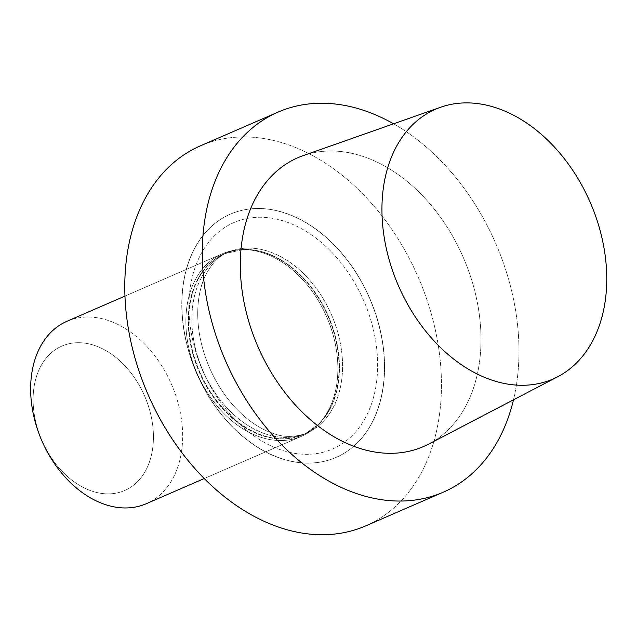 <?xml version="1.0" encoding="UTF-8"?>
<svg xmlns="http://www.w3.org/2000/svg" width="637" height="637" viewBox="0 0 637 637"><rect width="100%" height="100%" fill="white"/><g stroke="black" fill="none" stroke-linecap="round" stroke-linejoin="round"><path stroke-width="0.48" stroke-dasharray="3.19 2.39" d="M227.298 215.577A132.615 94.268 66.5 0 0 197.589 375.504A132.615 94.268 66.5 0 0 335.954 457.47A132.615 94.268 66.5 0 0 338.94 456.092A132.615 94.268 66.5 0 0 368.64 296.165A132.615 94.268 66.5 0 0 230.283 214.191A132.615 94.268 66.5 0 0 227.298 215.577A132.615 94.268 66.5 0 0 197.589 375.504A132.615 94.268 66.5 0 0 335.954 457.47A132.615 94.268 66.5 0 0 338.94 456.092A132.615 94.268 66.5 0 0 368.64 296.165A132.615 94.268 66.5 0 0 230.283 214.191A132.615 94.268 66.5 0 0 227.298 215.577M370.336 523.733A207.216 147.29 66.5 0 0 416.749 273.846A207.216 147.29 66.5 0 0 200.559 145.769A207.216 147.29 66.5 0 1 416.749 273.846A207.216 147.29 66.5 0 1 370.336 523.733A207.216 147.29 66.5 0 1 365.67 525.899A207.216 147.29 66.5 0 0 370.336 523.733M428.518 444.164A157.49 111.945 66.5 0 0 463.33 257.555A157.49 111.945 66.5 0 0 303.196 155.627A157.49 111.945 66.5 0 1 463.33 257.555A157.49 111.945 66.5 0 1 428.518 444.164M513.486 399.821A207.216 147.29 66.5 0 0 393.594 123.801A207.216 147.29 66.5 0 1 513.486 399.821M339.075 456.028A132.615 94.268 -113.5 0 1 336.089 457.414A132.615 94.268 -113.5 0 1 196.793 373.33A132.615 94.268 -113.5 0 1 230.419 214.136A132.615 94.268 -113.5 0 1 368.775 296.101A132.615 94.268 -113.5 0 1 339.075 456.028A132.615 94.268 -113.5 0 1 336.089 457.414A132.615 94.268 -113.5 0 1 196.793 373.33A132.615 94.268 -113.5 0 1 230.419 214.136A132.615 94.268 -113.5 0 1 368.775 296.101A132.615 94.268 -113.5 0 1 339.075 456.028M219.996 254.88A99.468 70.699 -113.5 0 1 222.233 253.837A99.468 70.699 -113.5 0 1 241.272 249.616A99.468 70.699 -113.5 0 1 326.709 316.9A99.468 70.699 -113.5 0 1 317.568 425.261A99.468 70.699 -113.5 0 1 301.484 436.297A99.468 70.699 -113.5 0 1 197.717 374.819A99.468 70.699 -113.5 0 1 219.996 254.88A99.468 70.699 -113.5 0 1 222.233 253.837A99.468 70.699 -113.5 0 1 241.272 249.616A99.468 70.699 -113.5 0 1 326.709 316.9A99.468 70.699 -113.5 0 1 317.568 425.261A99.468 70.699 -113.5 0 1 301.484 436.297A99.468 70.699 -113.5 0 1 197.717 374.819A99.468 70.699 -113.5 0 1 219.996 254.88M67.02 321.255A99.468 70.699 -113.5 0 1 170.796 382.733A99.468 70.699 -113.5 0 1 148.517 502.673A99.468 70.699 -113.5 0 1 146.279 503.716A99.468 70.699 -113.5 0 0 148.517 502.673A99.468 70.699 -113.5 0 0 170.796 382.733A99.468 70.699 -113.5 0 0 67.02 321.255M60.141 346.886A78.741 55.968 66.5 0 0 66.367 475.473A78.741 55.968 66.5 0 0 153.334 432.507A78.741 55.968 66.5 0 0 60.141 346.886A78.741 55.968 66.5 0 0 66.367 475.473A78.741 55.968 66.5 0 0 153.334 432.507A78.741 55.968 66.5 0 0 60.141 346.886M335.237 447.763A123.498 87.787 -113.5 0 1 189.062 313.476A123.498 87.787 -113.5 0 1 325.459 246.089A123.498 87.787 -113.5 0 1 335.237 447.763A123.498 87.787 -113.5 0 1 189.062 313.476A123.498 87.787 -113.5 0 1 325.459 246.089A123.498 87.787 -113.5 0 1 335.237 447.763M308.722 432.181A98.631 70.11 -113.5 0 1 306.508 433.216A98.631 70.11 -113.5 0 1 202.9 370.678A98.631 70.11 -113.5 0 1 227.911 252.276A98.631 70.11 -113.5 0 1 330.818 313.237A98.631 70.11 -113.5 0 1 308.722 432.181A98.631 70.11 -113.5 0 1 306.508 433.216A98.631 70.11 -113.5 0 1 202.9 370.678A98.631 70.11 -113.5 0 1 227.911 252.276A98.631 70.11 -113.5 0 1 330.818 313.237A98.631 70.11 -113.5 0 1 308.722 432.181M305.585 433.55A98.631 70.11 -113.5 0 1 303.363 434.577A98.631 70.11 -113.5 0 1 199.763 372.04A98.631 70.11 -113.5 0 1 224.773 253.637A98.631 70.11 -113.5 0 1 327.681 314.598A98.631 70.11 -113.5 0 1 305.585 433.55A98.631 70.11 -113.5 0 1 303.363 434.577A98.631 70.11 -113.5 0 1 199.763 372.04A98.631 70.11 -113.5 0 1 224.773 253.637A98.631 70.11 -113.5 0 1 327.681 314.598A98.631 70.11 -113.5 0 1 305.585 433.55M305.203 433.805A98.719 70.174 -113.5 0 1 200.703 375.384A98.719 70.174 -113.5 0 1 222.098 254.776A98.719 70.174 -113.5 0 1 243.223 249.553A98.719 70.174 -113.5 0 1 328.015 316.334A98.719 70.174 -113.5 0 1 318.938 423.884A98.719 70.174 -113.5 0 1 305.203 433.805A98.719 70.174 -113.5 0 1 200.703 375.384A98.719 70.174 -113.5 0 1 222.098 254.776A98.719 70.174 -113.5 0 1 243.223 249.553A98.719 70.174 -113.5 0 1 328.015 316.334A98.719 70.174 -113.5 0 1 318.938 423.884A98.719 70.174 -113.5 0 1 305.203 433.805M306.508 433.216C294.812 437.364 283.831 437.484 273.576 433.566C265.868 431.074 258.057 426.894 250.142 421.033C232.672 407.791 218.881 389.478 208.769 366.1C199.723 343.94 196.236 322.601 198.306 302.097C199.421 292.088 201.738 283.361 205.265 275.909C211.556 263.527 219.112 255.644 227.911 252.276L224.773 253.637L227.911 252.276C219.112 255.644 211.556 263.527 205.265 275.909C201.738 283.361 199.421 292.088 198.306 302.097C196.236 322.601 199.723 343.94 208.769 366.1C218.881 389.478 232.672 407.791 250.142 421.033C258.057 426.894 265.868 431.074 273.576 433.566C283.831 437.484 294.812 437.364 306.508 433.216L303.363 434.577L305.529 433.574L318.938 423.884L305.529 433.574L303.363 434.577L306.508 433.216M243.223 249.553L224.773 253.637L243.223 249.553M222.233 253.837L124.979 296.086L222.233 253.837M301.484 436.297L204.23 478.538L301.484 436.297"/><path stroke-width="0.96" d="M200.559 145.769A207.216 147.29 66.5 0 0 148.023 394.51A207.216 147.29 66.5 0 0 365.67 525.899L443.209 492.218A207.216 147.29 66.5 0 0 447.875 490.052A207.216 147.29 66.5 0 0 513.486 399.821A207.216 147.29 66.5 0 1 447.875 490.052A207.216 147.29 66.5 0 1 443.209 492.218A207.216 147.29 66.5 0 1 225.562 360.837A207.216 147.29 66.5 0 1 278.098 112.096A207.216 147.29 66.5 0 0 225.562 360.837A207.216 147.29 66.5 0 0 443.209 492.218L365.67 525.899A207.216 147.29 66.5 0 1 148.023 394.51A207.216 147.29 66.5 0 1 200.559 145.769L278.098 112.096A207.216 147.29 66.5 0 1 393.594 123.801A207.216 147.29 66.5 0 0 278.098 112.096L200.559 145.769M426.941 444.96A157.49 111.945 66.5 0 0 428.518 444.164A157.49 111.945 66.5 0 1 426.941 444.96A157.49 111.945 66.5 0 1 260.23 351.767A157.49 111.945 66.5 0 1 294.366 159.346A157.49 111.945 66.5 0 0 260.23 351.767A157.49 111.945 66.5 0 0 426.941 444.96M303.196 155.627A157.49 111.945 66.5 0 0 294.366 159.346A157.49 111.945 66.5 0 1 303.196 155.627L440.669 107.223A147.107 104.564 -113.5 0 1 590.252 202.431A147.107 104.564 -113.5 0 1 557.733 376.73A147.107 104.564 -113.5 0 1 401.031 291.475A147.107 104.564 -113.5 0 1 432.427 110.695A147.107 104.564 -113.5 0 1 440.669 107.223A147.107 104.564 -113.5 0 1 590.252 202.431A147.107 104.564 -113.5 0 1 557.733 376.73A147.107 104.564 -113.5 0 1 401.031 291.475A147.107 104.564 -113.5 0 1 432.427 110.695A147.107 104.564 -113.5 0 1 440.669 107.223L303.196 155.627M64.783 322.29A99.468 70.699 -113.5 0 1 67.02 321.255A99.468 70.699 -113.5 0 0 64.783 322.29A99.468 70.699 -113.5 0 0 42.504 442.237A99.468 70.699 -113.5 0 0 146.279 503.716A99.468 70.699 -113.5 0 1 42.504 442.237A99.468 70.699 -113.5 0 1 64.783 322.29M557.733 376.73L428.518 444.164L557.733 376.73M124.979 296.086L67.02 321.255L124.979 296.086M204.23 478.538L146.279 503.716L204.23 478.538"/></g></svg>
